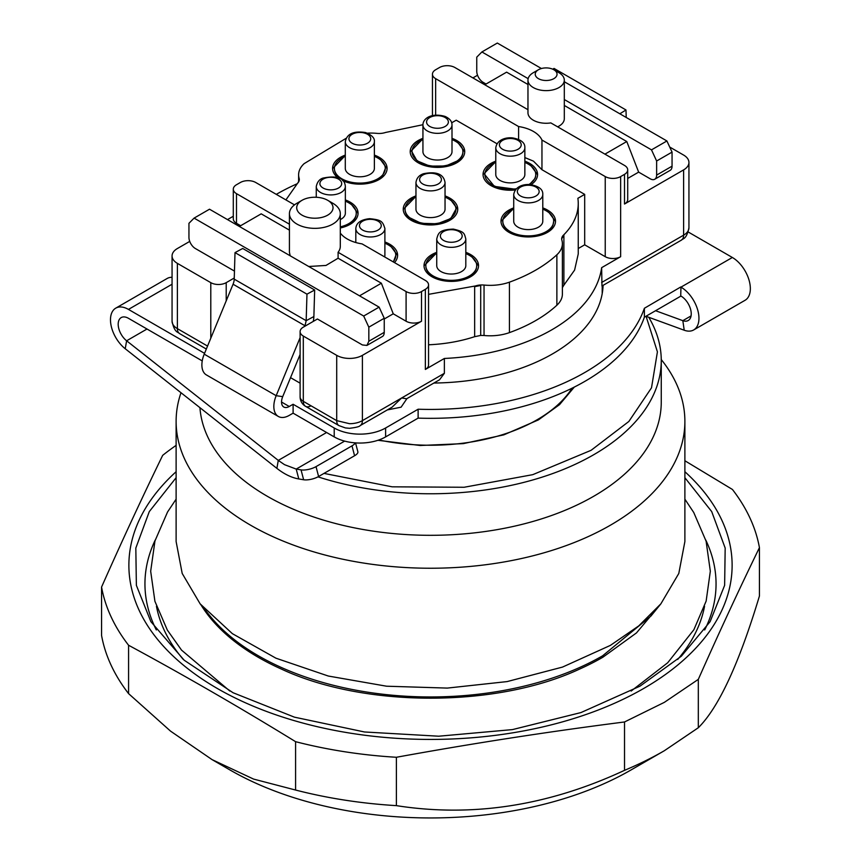 <?xml version="1.0" encoding="UTF-8"?>
<svg xmlns="http://www.w3.org/2000/svg" width="861" height="861" viewBox="0 0 861 861"><rect width="100%" height="100%" fill="white"/><g stroke="black" fill="none" stroke-linecap="round" stroke-linejoin="round"><path stroke-width="1.29" d="M561.738 239.573L561.738 238.637A140.515 81.128 -0 0 0 563.89 235.15L563.89 285.152L574.599 270.085L578.248 253.93L578.248 203.487A109.024 62.939 -0 0 0 577.882 198.31L584.684 194.382L541.956 169.714L533.443 161.136L524.855 157.574M562.384 287.639A140.515 81.128 -0 0 0 563.89 285.152M561.738 238.637A12.721 7.34 -0 0 1 563.417 235.634L563.417 235.182A12.721 7.34 -0 0 0 561.684 238.884A12.721 7.34 -0 0 0 561.867 240.122A36.345 20.976 -0 0 1 562.384 243.674A36.345 20.976 -0 0 1 561.706 247.72A36.345 20.976 180 0 1 556.873 254.791C544.658 265.995 528.848 275.122 509.432 282.171A36.345 20.976 180 0 1 497.195 284.959A36.345 20.976 180 0 1 484.043 285.056L484.043 335.499L480.696 335.424A140.515 81.128 180 0 1 474.659 336.673A109.024 62.939 180 0 1 428.552 344.787M336.705 355.345L336.705 420.631L303.298 401.334L303.298 336.059L336.705 355.345A18.167 10.493 -0 0 0 349.555 358.424A18.167 10.493 -0 0 0 362.406 355.345L421.503 321.228L421.503 291.556L425.356 289.328A10.902 6.296 -0 0 0 428.552 284.873L428.552 364.989A10.902 6.296 180 0 1 425.356 369.444L444.373 358.467A171.705 99.133 180 0 0 601.645 267.663L601.968 286.003L681.352 240.165C682.934 238.314 686.475 239.702 688.94 227.756L688.94 162.481A18.167 10.493 180 0 1 683.612 169.897L683.612 235.171L601.645 282.494M432.448 115.6L432.448 74.207A10.902 6.296 -0 0 0 435.644 78.652L518.591 126.545A32.707 18.888 180 0 1 533.443 131.464A32.707 18.888 180 0 1 541.956 140.042L605.24 176.57A10.902 6.296 180 0 0 612.946 178.421A10.902 6.296 180 0 0 620.652 176.57L620.652 256.686L601.645 267.663M620.652 256.686A10.902 6.296 180 0 1 612.946 258.537A10.902 6.296 180 0 1 605.24 256.686L584.684 244.815L578.248 248.538M562.384 243.674L562.384 294.118A36.345 20.976 180 0 1 561.706 298.164A36.345 20.976 180 0 1 556.873 305.224A148.996 86.025 180 0 1 509.432 332.615A36.345 20.976 180 0 1 497.195 335.403A36.345 20.976 180 0 1 484.043 335.499M563.417 235.182A109.024 62.939 -0 0 0 578.248 203.487M496.969 143.733L456.201 120.196L451.681 122.8M422.934 124.727L385.513 132.476A12.721 7.34 180 0 1 376.957 133.369A36.345 20.976 180 0 0 367.389 133.164M346.122 138.309L304.127 163.644A36.345 20.976 180 0 0 299.294 170.704A36.345 20.976 180 0 0 298.616 174.751A36.345 20.976 180 0 0 299.133 178.302A12.721 7.34 180 0 1 299.316 179.54A12.721 7.34 180 0 1 297.583 183.242L285.906 199.913M428.552 294.344L475.487 285.949A12.721 7.34 180 0 1 484.043 285.056M355.001 242.296A27.251 15.735 180 0 1 355.819 241.984M384.889 241.984A27.251 15.735 180 0 1 389.624 244.169A27.251 15.735 180 0 1 397.61 255.297A27.251 15.735 180 0 1 394.489 262.605M515.233 189.969A27.251 15.735 180 0 1 491.039 185.621A27.251 15.735 180 0 1 483.053 174.492A27.251 15.735 180 0 1 495.775 161.179M524.855 161.179A27.251 15.735 180 0 1 529.59 163.364A27.251 15.735 180 0 1 537.565 174.492A27.251 15.735 180 0 1 530.989 184.738M338.029 177.85A27.251 15.735 180 0 1 332.583 168.412A27.251 15.735 180 0 1 345.293 155.098M374.374 155.098A27.251 15.735 180 0 1 379.109 157.283A27.251 15.735 180 0 1 387.084 168.412A27.251 15.735 180 0 1 371.521 182.629A27.251 15.735 180 0 1 342.603 180.606M345.347 199.924A27.251 15.735 180 0 1 350.083 202.109A27.251 15.735 180 0 1 358.058 213.237A27.251 15.735 180 0 1 340.299 227.982M452.003 138.341A27.251 15.735 180 0 1 456.739 140.526A27.251 15.735 180 0 1 464.725 151.654A27.251 15.735 180 0 1 447.903 166.195A27.251 15.735 180 0 1 418.198 162.783A27.251 15.735 180 0 1 410.213 151.654A27.251 15.735 180 0 1 422.934 138.341M465.812 252.338A27.251 15.735 180 0 1 470.547 254.522A27.251 15.735 180 0 1 478.533 265.651A27.251 15.735 180 0 1 461.711 280.191A27.251 15.735 180 0 1 432.007 276.779A27.251 15.735 180 0 1 424.021 265.651A27.251 15.735 180 0 1 436.742 252.338M542.785 207.899A27.251 15.735 180 0 1 547.521 210.084A27.251 15.735 180 0 1 555.506 221.212A27.251 15.735 180 0 1 538.685 235.742A27.251 15.735 180 0 1 508.98 232.341A27.251 15.735 180 0 1 500.994 221.212A27.251 15.735 180 0 1 513.716 207.899M445.04 195.899A27.251 15.735 180 0 1 449.776 198.084A27.251 15.735 180 0 1 457.751 209.212A27.251 15.735 180 0 1 440.929 223.752A27.251 15.735 180 0 1 411.224 220.341A27.251 15.735 180 0 1 403.249 209.212A27.251 15.735 180 0 1 415.96 195.899M584.684 194.382L584.684 244.815M620.652 176.57L624.516 174.352A10.902 6.296 -0 0 0 627.701 169.897L627.701 199.569A10.902 6.296 180 0 1 624.516 204.025L683.612 169.897M444.373 373.308L362.406 420.631A10.902 6.296 60 0 1 360.146 425.614L392.099 407.167L401.624 397.976L406.64 398.772L439.53 379.787L444.373 373.308L444.373 358.467M428.552 284.873A10.902 6.296 -0 0 0 425.356 280.428L362.072 243.889A32.707 18.888 180 0 1 347.231 238.971A32.707 18.888 180 0 1 340.299 233.073M294.494 204.864L255.76 182.51A10.902 6.296 180 0 0 248.054 180.659A10.902 6.296 180 0 0 240.348 182.51L236.484 184.738A10.902 6.296 180 0 0 233.299 189.183A10.902 6.296 180 0 0 236.484 193.639L289.425 224.194M656.631 161.007L672.054 152.106L666.909 140.967L651.497 149.868L656.631 161.007L656.631 175.095A9.084 5.241 60 0 1 654.747 179.249A9.084 5.241 60 0 1 650.206 178.797L638.647 172.125L627.701 178.442M669.707 147.037L683.612 155.066A18.167 10.493 180 0 1 688.94 162.481M332.852 203.282L327.718 200.312A18.167 10.493 180 0 1 327.707 215.142A18.167 10.493 180 0 1 302.017 215.142A18.167 10.493 180 0 1 302.017 200.312A18.167 10.493 180 0 1 327.707 200.312A18.167 10.493 180 0 1 327.718 200.312L332.852 203.282A25.443 14.691 180 0 1 340.299 213.668L340.299 246.3A25.443 14.691 180 0 1 338.093 252.295L406.091 291.556L406.091 321.228L393.24 313.802L384.243 319M421.503 291.556A10.902 6.296 180 0 1 413.797 293.397A10.902 6.296 180 0 1 406.091 291.556M421.503 321.228A10.902 6.296 180 0 1 413.797 323.069A10.902 6.296 180 0 1 406.091 321.228M627.701 169.897A10.902 6.296 -0 0 0 624.516 165.441L550.836 122.908A18.167 10.493 -0 0 1 533.293 120.196A18.167 10.493 -0 0 1 527.965 112.78L527.965 80.138A18.167 10.493 180 0 1 533.282 72.722L538.426 69.752A10.902 6.296 180 0 1 553.849 69.752L558.983 72.722A18.167 10.493 180 0 1 564.31 80.138A18.167 10.493 180 0 1 553.085 89.835A18.167 10.493 180 0 1 533.293 87.553A18.167 10.493 180 0 1 527.965 80.138M656.631 175.095L672.054 166.184A9.084 5.241 60 0 1 670.17 170.349L654.747 179.249M240.649 225.711L236.484 223.311A10.902 6.296 -0 0 1 233.299 218.855L233.299 189.183M527.965 109.702L454.909 67.524A10.902 6.296 180 0 0 447.203 65.684A10.902 6.296 180 0 0 439.497 67.524L435.644 69.752A10.902 6.296 -0 0 0 432.448 74.207M672.054 166.184L672.054 152.106M303.298 336.059A10.902 6.296 180 0 1 300.112 331.614L300.112 396.889A10.902 10.902 0 0 0 305.558 406.327L338.965 425.614L345.433 427.939L349.555 428.304C356.11 427.497 359.629 426.593 360.146 425.614M300.112 331.614A10.902 6.296 180 0 1 303.298 327.158L317.429 319L362.406 344.96L366.947 345.412L368.831 341.257L368.831 327.169L384.243 318.269L379.109 307.129L363.686 316.03L368.831 327.169M486.056 84.023L483.182 82.365A9.084 5.241 60 0 1 476.757 71.237L476.757 57.149L481.891 51.951L497.314 43.05L541.44 68.525M688.24 232.007L732.356 257.482A25.443 14.691 60 0 1 748.973 279.89A25.443 14.691 60 0 1 745.077 300.274L693.686 329.946A25.443 14.691 60 0 1 684.215 330.226L682.827 320.669A14.54 8.395 -120 0 0 688.23 320.507A14.54 8.395 -120 0 0 690.457 308.862A14.54 8.395 -120 0 0 680.965 296.055L680.707 295.904M680.707 287.004L644.383 308.27L644.383 317.171L680.707 296.195L680.965 287.144A25.443 14.691 60 0 1 697.582 309.562A25.443 14.691 60 0 1 693.686 329.946M644.383 317.171A218.177 125.964 180 0 1 418.123 418.123L418.123 409.223L385.61 427.992A36.345 20.976 180 0 1 359.909 434.138A36.345 20.976 180 0 1 334.219 427.992L293.106 404.261L293.106 413.162L334.219 436.904A36.345 20.976 180 0 0 359.909 443.049A36.345 20.976 180 0 0 385.61 436.904L418.123 418.123M644.383 308.27A218.177 125.964 180 0 1 418.123 409.223M278.351 416.466L206.392 374.922A21.805 12.592 -60 0 1 204.218 354.162L276.177 395.694A21.805 12.592 -60 0 0 278.351 416.466A21.805 12.592 -60 0 0 289.242 415.389L293.106 413.162M293.106 404.261L289.242 406.489A10.902 6.296 -60 0 1 283.796 407.027A10.902 6.296 -60 0 1 282.709 396.641L300.112 354.452M204.552 353.344L128.461 309.411A25.443 14.691 -120 0 0 115.751 308.152A25.443 14.691 -120 0 0 111.295 326.448A25.443 14.691 -120 0 0 125.232 348.748L276.887 468.362A60.044 34.666 -120 0 0 284.528 473.572A60.044 34.666 -120 0 0 298.799 478.953L303.632 479.76A10.902 3.81 -14.7 0 0 311.025 479.308A10.902 3.81 -14.7 0 0 318.602 476.51L316.019 466.63A10.902 3.81 165.3 0 1 308.442 469.428A10.902 3.81 165.3 0 1 301.049 469.88L296.206 469.084L284.528 464.671L278.275 460.398L126.621 340.784A14.54 8.395 -120 0 1 118.657 328.052A14.54 8.395 -120 0 1 121.197 317.591A14.54 8.395 -120 0 1 128.461 318.312L202.238 360.91M172.06 277.296A25.443 14.691 -120 0 0 167.142 278.48L115.751 308.152M276.284 194.36A218.177 125.964 180 0 1 297.002 183.834M179.648 333.637C178.066 331.776 174.525 333.175 172.06 321.228A18.167 10.493 -0 0 0 177.388 328.644A10.902 6.296 120 0 0 179.648 333.637L206.328 349.039M645.965 316.256L684.215 330.226M655.565 310.713L682.827 320.669L691.071 315.901M204.218 354.162L233.062 284.227A10.902 6.296 120 0 0 234.224 279.147L235.01 252.617L306.968 294.161L306.172 320.679L305.009 325.77L305.569 325.845M282.709 396.641L276.177 395.694L300.112 337.652M304.783 326.297L305.009 325.77L233.062 284.227M313.232 321.422A21.805 12.592 120 0 0 313.878 316.547L314.663 290.017L306.968 294.161M210.794 338.222L210.794 282.656A10.902 6.296 -0 0 0 218.5 284.496A10.902 6.296 -0 0 0 226.206 282.656L234.257 278.006M646.084 316.299L657.417 351.837L651.508 387.805L628.842 421.481L591.109 450.303L532.765 474.659L464.144 487.261L392.142 486.82L323.994 473.399M574.319 387.073L559.542 404.638L538.426 419.888L503.825 434.859L463.326 443.63L420.2 445.492L377.893 440.294M648.763 317.279A230.759 133.229 180 0 1 661.259 360.544A230.759 133.229 180 0 1 593.67 454.748A230.759 133.229 180 0 1 317.978 476.854M235.01 252.617L242.716 248.474L314.663 290.017M552.773 69.214L554.032 68.428L625.99 109.971L626.216 117.473M318.602 476.51L354.581 455.738A10.902 3.81 -14.7 0 0 357.907 452.24A10.902 3.81 -14.7 0 0 357.864 451.777L355.539 442.888M316.019 466.63L351.988 445.858L354.581 455.738M355.195 442.866A10.902 3.81 165.3 0 1 351.988 445.858M340.299 213.668A25.443 14.691 180 0 1 324.597 227.229A25.443 14.691 180 0 1 296.873 224.043A25.443 14.691 180 0 1 289.425 213.668A25.443 14.691 180 0 1 296.873 203.282L302.017 200.312M172.06 321.228L172.06 255.943A18.167 10.493 -0 0 0 177.388 263.369L210.794 282.656M189.732 241.403L177.388 248.528A18.167 10.493 -0 0 0 172.06 255.943M379.109 307.129L209.503 209.212L194.091 218.113L188.946 223.311L188.946 237.399A9.084 5.241 -120 0 0 195.372 248.528L234.461 271.097M384.889 243.243A25.443 14.691 180 0 1 395.759 254.544A25.443 14.691 180 0 1 395.791 255.297A25.443 14.691 180 0 1 393.143 261.819M393.391 261.97L395.791 255.513M516.256 188.774A25.443 14.691 180 0 1 484.872 174.492A25.443 14.691 180 0 1 485.636 170.919A25.443 14.691 180 0 1 495.775 162.438M524.855 162.438A25.443 14.691 180 0 1 535.757 174.492A25.443 14.691 180 0 1 534.993 178.055A25.443 14.691 180 0 1 528.794 184.577M535.746 174.708A25.443 14.691 180 0 1 535.757 174.934A25.443 14.691 180 0 1 534.993 178.507L529.45 184.609M484.883 174.729L494.386 186.385L515.782 189.269M374.374 156.358A25.443 14.691 180 0 1 385.276 168.412A25.443 14.691 180 0 1 382.747 174.794A25.443 14.691 180 0 1 354.162 182.726A25.443 14.691 180 0 1 334.391 168.412A25.443 14.691 180 0 1 336.92 162.029A25.443 14.691 180 0 1 345.293 156.358M334.391 168.412L334.391 168.864A25.443 14.691 180 0 0 354.162 183.178A25.443 14.691 180 0 0 382.747 175.246L385.265 168.724M345.347 201.183A25.443 14.691 180 0 1 351.396 204.606A25.443 14.691 180 0 1 356.25 213.237A25.443 14.691 180 0 1 340.299 226.863M356.239 213.463A25.443 14.691 180 0 1 356.25 213.679A25.443 14.691 180 0 1 340.299 227.304M452.003 139.6A25.443 14.691 180 0 1 462.906 151.654A25.443 14.691 180 0 1 458.353 160.038A25.443 14.691 180 0 1 429.854 165.667A25.443 14.691 180 0 1 412.032 151.654A25.443 14.691 180 0 1 416.584 143.27A25.443 14.691 180 0 1 422.934 139.6M412.042 152.01L416.972 160.792L429.854 166.108L445.707 165.99L458.353 160.49A25.443 14.691 180 0 0 462.906 152.096A25.443 14.691 180 0 0 462.906 151.88M465.812 253.597A25.443 14.691 180 0 1 476.714 265.651A25.443 14.691 180 0 1 476.381 268.029A25.443 14.691 180 0 1 449.205 280.288A25.443 14.691 180 0 1 425.84 265.651A25.443 14.691 180 0 1 426.173 263.272A25.443 14.691 180 0 1 436.742 253.597M425.84 265.651L425.84 266.092A25.443 14.691 180 0 0 449.205 280.729A25.443 14.691 180 0 0 476.381 268.481L476.714 265.877M542.785 209.158A25.443 14.691 180 0 1 553.688 221.212A25.443 14.691 180 0 1 552.966 224.689A25.443 14.691 180 0 1 525.221 235.796A25.443 14.691 180 0 1 502.813 221.212A25.443 14.691 180 0 1 503.534 217.736A25.443 14.691 180 0 1 513.716 209.158M553.688 221.212L552.966 225.13A25.443 14.691 180 0 1 525.221 236.237A25.443 14.691 180 0 1 502.813 221.654A25.443 14.691 180 0 1 502.813 221.428M445.04 197.158A25.443 14.691 180 0 1 452.24 201.582A25.443 14.691 180 0 1 455.943 209.212A25.443 14.691 180 0 1 437.356 223.354A25.443 14.691 180 0 1 408.76 216.843A25.443 14.691 180 0 1 405.057 209.212A25.443 14.691 180 0 1 415.96 197.158M455.943 209.212L450.766 218.533L437.356 223.795L421.169 223.311L408.76 217.284A25.443 14.691 180 0 1 405.057 209.654A25.443 14.691 180 0 1 405.068 209.438M558.983 72.722L553.849 69.752A10.902 6.296 180 0 1 553.849 78.652A10.902 6.296 180 0 1 538.426 78.652A10.902 6.296 180 0 1 538.426 69.752M398.998 429.176A14.54 8.395 -0 0 0 399.052 429.133L401.624 427.648M661.259 359.554A254.382 146.865 180 0 1 684.882 421.373A254.382 146.865 180 0 1 610.374 525.221A254.382 146.865 180 0 1 333.153 557.056A254.382 146.865 180 0 1 176.118 421.373A254.382 146.865 180 0 1 180.993 392.734M661.259 360.544L661.259 402.087A230.759 133.229 180 0 1 593.67 496.291A230.759 133.229 180 0 1 346.682 526.211A230.759 133.229 180 0 1 199.935 407.673M176.118 421.373L176.118 541.547L182.198 573.458L200.139 603.852L232.362 633.653L275.918 658.181L328.31 676.036L386.557 686.206L447.311 688.09L507.107 681.589L562.513 667.081L610.374 645.395L638.754 625.893L660.861 603.852L678.802 573.458L684.882 541.547L684.882 421.373M660.861 603.852L650.981 616.013L602.668 655.781A243.48 140.569 180 0 1 210.019 616.013L200.139 603.852M201.022 604.939A243.48 140.569 180 0 0 281.396 669.072C364.429 707.882 496.582 707.882 579.604 669.072A243.48 140.569 180 0 0 602.883 657.223L636.462 632.921L659.967 604.949M176.118 471.71A301.63 174.148 -0 0 0 241.704 701.091A301.63 174.148 -0 0 0 643.78 688.423A301.63 174.148 -0 0 0 684.882 471.71M684.882 477.704L711.713 511.606L725.177 548.07L724.628 585.34L710.11 621.664L681.331 656.211L639.938 686.195L580.971 712.564L512.456 729.601L438.744 736.209L364.515 731.979L294.462 717.17L233.051 692.728L184.157 660.204L150.89 621.664L136.372 585.34L135.823 548.07L149.287 511.606L176.118 477.704M630.941 770.014A283.463 163.655 180 0 1 630.93 770.014L664.337 750.727L630.941 770.014A283.463 163.655 180 0 1 230.059 770.014L212.075 759.628L253.586 779.087L295.592 790.043L295.592 741.676C239.918 707.462 184.243 675.315 128.58 645.255A330.699 190.927 180 0 1 101.566 587.062C121.939 541.085 142.313 497.174 162.686 455.34A330.699 190.927 180 0 1 176.118 445.363M698.314 679.372L664.337 702.361L624.526 721.97C548.479 731.656 472.431 743.43 396.383 757.271L396.383 805.638C472.431 817.541 548.479 805.778 624.526 770.337A330.699 190.927 -0 0 0 664.337 750.727L698.314 727.739C718.687 707.505 739.061 663.594 759.434 596.016L759.434 547.65C739.061 589.484 718.687 633.384 698.314 679.372L698.314 727.739M684.882 460.753L732.42 489.457A330.699 190.927 180 0 1 759.434 547.65M101.566 587.062L101.566 635.429A330.699 190.927 180 0 0 128.58 693.622L170.564 731.15L212.075 759.628M128.58 645.255L128.58 693.622M396.383 757.271A330.699 190.927 180 0 1 295.592 741.676M396.383 805.638A330.699 190.927 180 0 1 295.592 790.043M624.526 721.97L624.526 770.337M445.04 182.51L445.04 209.212A14.54 8.395 180 0 1 434.418 217.295A14.54 8.395 180 0 1 418.08 213.571A14.54 8.395 180 0 1 415.96 209.212L415.96 182.51A14.54 8.395 180 0 0 418.08 186.869A14.54 8.395 180 0 0 438.045 189.678A14.54 8.395 180 0 0 445.04 182.51C443.673 174.105 436.538 171.167 423.634 173.696C419.156 175.138 416.595 178.076 415.96 182.51M542.785 194.5L542.785 221.212A14.54 8.395 180 0 1 542.376 223.193A14.54 8.395 180 0 1 526.523 229.543A14.54 8.395 180 0 1 513.716 221.212L513.716 194.5A14.54 8.395 180 0 0 524.812 202.658A14.54 8.395 180 0 0 542.376 196.491A14.54 8.395 180 0 0 542.785 194.5C543.097 189.678 539.287 186.45 531.345 184.792C526.728 183.856 515.481 184.728 513.716 194.5M465.812 238.949L465.812 265.651A14.54 8.395 180 0 1 465.618 267.007A14.54 8.395 180 0 1 450.099 274.013A14.54 8.395 180 0 1 436.742 265.651L436.742 238.949A14.54 8.395 180 0 0 448.925 247.225A14.54 8.395 180 0 0 465.618 240.305A14.54 8.395 180 0 0 465.812 238.949C464.23 233.256 464.596 231.738 453.392 229.112C439.078 229.564 438.26 233.288 436.742 238.949M452.003 124.953L452.003 151.654A14.54 8.395 180 0 1 449.399 156.444A14.54 8.395 180 0 1 433.126 159.662A14.54 8.395 180 0 1 422.934 151.654L422.934 124.953A14.54 8.395 180 0 0 429.165 131.841A14.54 8.395 180 0 0 449.399 129.742A14.54 8.395 180 0 0 452.003 124.953C452.036 121.39 449.711 118.549 445.051 116.407C430.93 112.404 422.783 118.893 422.934 124.953M345.347 186.536C344.744 178.055 337.297 175.246 322.993 178.087C319.463 179.196 317.225 182.005 316.267 186.536A14.54 8.395 180 0 0 319.044 191.465A14.54 8.395 180 0 0 339.342 193.327A14.54 8.395 180 0 0 345.347 186.536L345.347 213.237A14.54 8.395 180 0 1 340.299 219.587M374.374 141.71L374.374 168.412A14.54 8.395 180 0 1 372.921 172.06A14.54 8.395 180 0 1 356.594 176.591A14.54 8.395 180 0 1 345.293 168.412L345.293 141.71A14.54 8.395 180 0 0 353.516 149.265A14.54 8.395 180 0 0 372.921 145.358A14.54 8.395 180 0 0 374.374 141.71C374.869 138.18 371.93 135.123 365.548 132.54C353.623 130.743 346.875 133.799 345.293 141.71M524.855 147.78L524.855 174.492A14.54 8.395 180 0 1 524.414 176.527A14.54 8.395 180 0 1 508.528 182.823A14.54 8.395 180 0 1 495.775 174.492L495.775 147.78A14.54 8.395 180 0 0 506.785 155.927A14.54 8.395 180 0 0 524.414 149.825A14.54 8.395 180 0 0 524.855 147.78C525.135 142.958 521.346 139.73 513.479 138.083C508.507 137.017 497.195 138.384 495.775 147.78M384.878 254.867A14.54 8.395 180 0 1 384.889 255.297A14.54 8.395 180 0 1 384.619 256.901M366.947 345.412L382.359 336.511A9.084 5.241 -120 0 0 384.243 332.346L384.243 318.269M378.84 439.971A150.815 87.069 -0 0 0 537.146 419.737A150.815 87.069 -0 0 0 572.059 388.203M194.091 218.113L363.686 316.03M239.369 226.454L261.206 213.84L289.425 230.135M308.712 266.49L325.985 265.446L338.093 258.225L381.369 283.215L393.24 313.802M289.425 213.668L289.425 252.241L290.179 255.792M359.532 295.829L381.369 283.215M619.823 113.781L625.99 109.971M602.948 287.843L602.722 285.561M527.965 84.486L506.612 72.152L484.765 84.765M557.637 126.836A18.167 10.493 -0 0 0 564.31 118.71L564.31 80.138M564.31 105.462L626.776 141.538L604.928 154.141M300.112 383.177L290.544 377.656M477.532 75.241L472.904 77.91M445.04 196.351L449.776 198.525L457.751 209.438M403.249 209.438L415.96 196.351M542.785 208.34L547.521 210.525L555.506 221.428M501.005 221.428L513.716 208.34M465.812 252.779L470.547 254.964L478.533 265.877M424.021 265.877L436.742 252.779M452.003 138.793L456.739 140.978L464.725 151.88M410.223 151.88L422.934 138.793M345.347 200.376L350.083 202.55L358.058 213.463M374.374 155.55L379.109 157.735L387.084 168.638M332.583 168.638L345.293 155.55M524.855 161.62L529.59 163.805L537.565 174.708M483.064 174.708L495.775 161.62M384.889 242.425L389.624 244.61L397.61 255.513M299.079 180.95A140.515 81.128 -0 0 0 297.745 183.081M475.487 286.39L480.696 285.432A140.515 81.128 -0 0 1 474.659 286.67A109.024 62.939 -0 0 0 475.487 286.39L475.487 285.949M481.891 51.951L528.148 78.652M564.31 99.532L651.497 149.868M666.909 140.967L564.31 81.73M227.498 219.598L233.299 216.251M338.093 258.225L338.093 252.295M603.087 285.357A172.62 99.661 180 0 1 433.901 383.037M387.332 409.922L401.108 407.178L406.952 398.6M626.776 141.538L638.647 172.125M541.956 140.042L541.956 169.714M518.591 126.545L518.591 139.547M480.696 335.424L480.696 285.432M474.659 336.673L474.659 286.67M509.432 282.171L509.432 332.615M556.873 305.224L556.873 254.791M605.24 176.57L605.24 256.686M624.516 174.352L624.516 204.025M300.112 396.889A10.902 6.296 180 0 0 303.298 401.334A10.902 6.296 120 0 0 305.558 406.327L338.965 425.614A10.902 6.296 120 0 1 336.705 420.631L349.555 423.698A18.167 10.493 -0 0 0 362.406 420.631L362.406 355.345M425.356 289.328L425.356 369.444M299.133 180.778L299.133 178.302M688.94 227.756A18.167 10.493 -0 0 1 683.612 235.171A10.902 6.296 60 0 1 681.352 240.165M236.484 223.311L236.484 193.639M435.644 115.094L435.644 78.652M305.558 406.327L305.558 406.327A10.902 6.296 120 0 0 311.015 405.789M680.965 287.144L732.356 257.482M385.61 436.904L385.61 427.992M334.219 427.992L334.219 436.904M289.242 406.489L281.536 402.033M172.06 284.238L128.461 309.411M326.599 432.502L278.275 460.398L276.887 468.362M147.005 329.02L126.621 340.784L125.232 348.748M226.206 300.833L226.206 282.656M234.224 279.147L306.172 320.679L313.878 316.547M344.658 441.101L296.206 469.084L298.799 478.953M301.049 469.88L303.632 479.76M207.555 346.068L177.388 328.644L177.388 263.369M384.878 228.165A14.54 8.395 180 0 1 384.889 228.585A14.54 8.395 180 0 1 371.102 236.969A14.54 8.395 180 0 1 355.841 229.015A14.54 8.395 180 0 1 355.819 228.585L355.819 242.533M369.8 219.329A10.902 6.296 180 0 1 381.24 225.302A10.902 6.296 180 0 1 370.908 231.91A10.902 6.296 180 0 1 359.467 225.937A10.902 6.296 180 0 1 369.8 219.329M512.962 138.707A10.902 6.296 180 0 1 520.883 146.348A10.902 6.296 180 0 1 507.667 150.923A10.902 6.296 180 0 1 499.735 143.292A10.902 6.296 180 0 1 512.962 138.707M364.569 133.078A10.902 6.296 180 0 1 369.649 141.473A10.902 6.296 180 0 1 355.098 144.411A10.902 6.296 180 0 1 350.018 136.006A10.902 6.296 180 0 1 364.569 133.078M337.211 188.656A10.902 6.296 180 0 1 321.982 187.267A10.902 6.296 180 0 1 324.403 178.475A10.902 6.296 180 0 1 339.632 179.874A10.902 6.296 180 0 1 337.211 188.656M431.243 127.148A10.902 6.296 180 0 1 428.52 118.387A10.902 6.296 180 0 1 443.695 116.816A10.902 6.296 180 0 1 446.418 125.577A10.902 6.296 180 0 1 431.243 127.148M453.047 229.769A10.902 6.296 180 0 1 462.034 237.001A10.902 6.296 180 0 1 449.507 242.189A10.902 6.296 180 0 1 440.52 234.956A10.902 6.296 180 0 1 453.047 229.769M525.673 197.653A10.902 6.296 180 0 1 517.665 190.044A10.902 6.296 180 0 1 530.839 185.416A10.902 6.296 180 0 1 538.846 193.025A10.902 6.296 180 0 1 525.673 197.653M424.839 174.159A10.902 6.296 180 0 1 439.82 176.268A10.902 6.296 180 0 1 436.161 184.921A10.902 6.296 180 0 1 421.18 182.812A10.902 6.296 180 0 1 424.839 174.159M705.762 540.019A285.551 164.86 180 0 1 704.675 629.951M704.546 606.284A275.671 159.156 180 0 1 677.704 659.461M156.325 629.951A285.551 164.86 180 0 1 155.238 540.019M183.296 659.461A275.671 159.156 180 0 1 156.454 606.284M384.243 332.346L368.831 341.257M298.616 181.671L298.616 174.751M384.889 255.297L384.889 228.585C382.628 220.933 381.079 219.942 369.692 218.672C360.813 219.598 356.185 222.913 355.819 228.585M684.882 499.165L693.762 512.521L706.106 541.203L710.325 571.22L706.138 601.118L693.88 629.714L667.684 662.776L631.145 691.06M229.855 691.06L181.531 650.109L167.325 630.058L154.915 601.312L150.675 571.22L154.969 540.923L167.551 511.994L176.118 499.165M316.267 186.536L316.267 197.266M602.205 293.601L602.205 285.863"/></g></svg>
